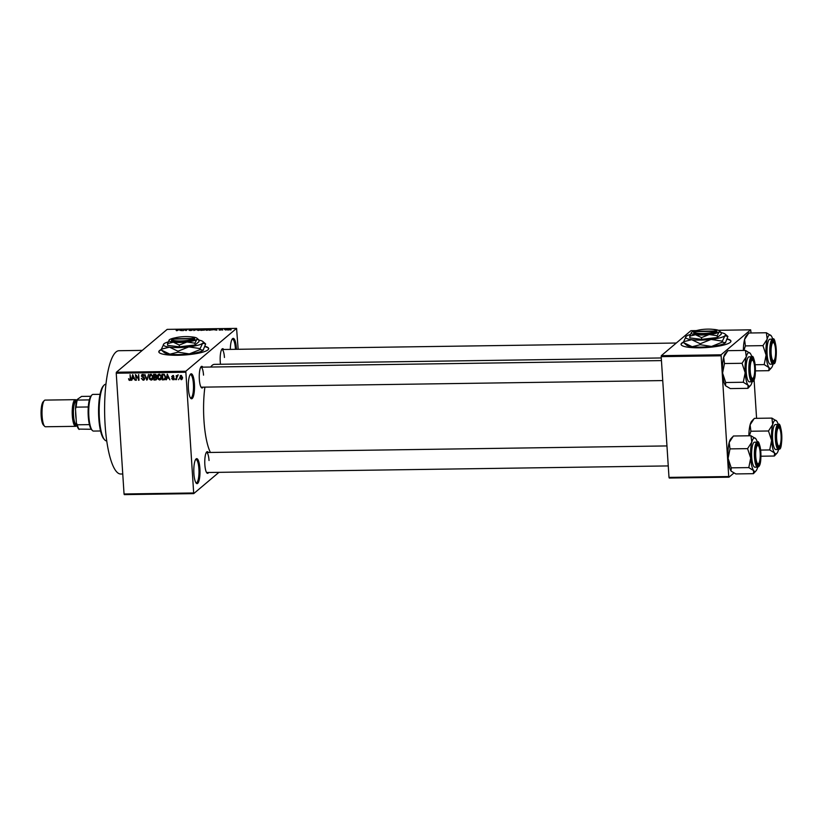 <?xml version="1.0" encoding="UTF-8"?>
<svg xmlns="http://www.w3.org/2000/svg" width="823" height="823" viewBox="0 0 823 823"><rect width="100%" height="100%" fill="white"/><g stroke="black" fill="none" stroke-linecap="round" stroke-linejoin="round"><path stroke-width="1.23" d="M230.306 349.405A12.499 3.097 -90.8 0 1 232.436 338.788A12.499 3.097 -90.8 0 1 236.396 348.324A12.499 3.097 -90.8 0 1 236.448 349.312M235.44 349.322A11.666 2.891 89.2 0 0 235.388 348.51A11.666 2.891 89.2 0 0 232.425 339.21A11.666 2.891 89.2 0 0 232.065 339.302M194.413 383.765A12.499 3.097 -90.8 0 1 190.792 398.394A12.499 3.097 -90.8 0 1 188.416 388.826A12.499 3.097 -90.8 0 1 190.452 374.228A12.499 3.097 -90.8 0 1 194.413 383.765M190.411 397.89A11.666 2.891 89.2 0 0 190.771 397.972A11.666 2.891 89.2 0 0 193.405 383.95A11.666 2.891 89.2 0 0 190.442 374.65A11.666 2.891 89.2 0 0 190.082 374.743M199.896 468.616A12.499 3.097 -90.8 0 1 196.286 483.245A12.499 3.097 -90.8 0 1 193.899 473.678A12.499 3.097 -90.8 0 1 195.936 459.08A12.499 3.097 -90.8 0 1 199.896 468.616M195.895 482.741A11.666 2.891 89.2 0 0 196.265 482.823A11.666 2.891 89.2 0 0 198.899 468.801A11.666 2.891 89.2 0 0 195.925 459.501A11.666 2.891 89.2 0 0 195.565 459.594M161.39 349.456A24.999 4.825 -3.7 0 0 158.808 351.822A24.999 4.825 -3.7 0 0 177.747 355.269A24.999 4.825 -3.7 0 0 208.692 348.592A24.999 4.825 -3.7 0 0 205.225 346.411M208.692 348.757A24.999 4.825 -3.7 0 0 205.122 346.699M208.631 472.484A10.833 2.685 -90.8 0 1 206.912 472.978A10.833 2.685 -90.8 0 1 204.855 464.697A10.833 2.685 -90.8 0 1 206.614 452.043A10.833 2.685 -90.8 0 1 208.342 452.485M206.532 472.464A9.999 2.479 89.2 0 0 206.789 472.515L668.255 465.921M203.106 387.139A10.833 2.685 -90.8 0 1 201.398 387.643A10.833 2.685 -90.8 0 1 199.341 379.352A10.833 2.685 -90.8 0 1 201.1 366.698A10.833 2.685 -90.8 0 1 202.828 367.151M201.018 387.119A9.999 2.479 89.2 0 0 201.275 387.17L662.731 380.576M220.502 364.26A10.833 2.685 -90.8 0 1 220.245 361.698A10.833 2.685 -90.8 0 1 222.015 349.045A10.833 2.685 -90.8 0 1 223.733 349.497M122.75 473.986L120.786 474.017A61.663 15.277 -90.8 0 1 105.107 424.853A61.663 15.277 -90.8 0 1 119.026 350.711L142.276 350.382M210.4 452.455A46.664 11.563 -90.8 0 1 203.96 420.45A46.664 11.563 -90.8 0 1 204.896 387.119M210.698 367.037A46.664 11.563 -90.8 0 1 214.484 364.352L661.27 357.964M683.635 341.998A24.999 4.825 -3.7 0 0 681.053 344.353A24.999 4.825 -3.7 0 0 699.992 347.81A24.999 4.825 -3.7 0 0 730.937 341.134A24.999 4.825 -3.7 0 0 727.47 338.953M730.937 341.298A24.999 4.825 -3.7 0 0 727.367 339.241M226.325 329.858L225.615 330.033L226.325 329.858M224.597 329.601L226.15 329.21L224.597 329.601M222.807 329.9L222.087 330.085L222.807 329.9M221.593 329.828L219.093 329.869L221.058 329.858L219.607 329.498L221.058 329.231L221.953 329.467L220.759 329.756M220.019 330.126L219.103 329.992M219.638 329.93L220.214 330.116M220.564 329.745L219.618 329.622M221.068 329.354L221.953 329.467M221.438 329.447L220.924 329.354M214.536 329.838L216.644 328.994L216.881 330.157L214.536 329.838M206.666 330.311L205.38 329.756L208.106 329.107L209.361 329.684L206.666 330.311M198.22 330.435L196.944 329.869L199.66 329.221L200.925 329.807L198.22 330.435M176.811 330.743L176.132 330.393L179.393 329.529L176.811 330.743M238.145 349.291L236.582 328.377L185.803 371.245L193.714 493.625L124.304 494.623L124.047 493.975L193.467 492.977M236.582 328.377L167.172 329.375L116.382 372.233L185.803 371.245M179.908 330.332L182.006 329.488L182.243 330.651L179.908 330.332M184.465 329.684L183.344 330.63L184.229 329.457L185.823 330.362L187.459 329.416L186.06 330.599L184.465 329.684M191.666 330.393L189.66 329.684L192.633 329.673L190.175 329.684L192.171 330.188L190.164 330.548L188.94 330.177L191.708 330.383M189.465 330.157L190.38 330.548M190.638 329.992L189.671 329.858M192.14 329.622L191.358 329.478M197.314 329.272L193.806 330.486L193.683 329.323L194.187 330.342L197.314 329.272M204.526 329.992L200.956 330.383L202.355 329.2L205.009 329.457L204.197 330.157M213.548 329.611L209.392 330.26L210.791 329.077L213.034 329.262M230.245 329.529L228.269 330.002L227.364 329.581L229.339 329.241M228.269 330.002L227.395 329.91M231.17 329.786L230.461 329.961L231.17 329.786M218.939 472.34L193.714 493.625M179.033 378.858L178.57 379.681L179.033 378.858M176.894 377.551L176.513 379.712L176.245 375.555L176.801 376.214L177.871 375.679L176.894 377.551M178.169 374.794L177.367 375.463M177.85 375.823L176.935 376.697M175.515 378.909L175.052 379.732L175.515 378.909M174.157 378.477L173.005 379.835L171.668 378.518L173.005 379.238L173.653 378.59L171.626 376.739L172.707 375.535L173.972 376.708L172.758 376.121L172.13 376.646L174.157 378.477M173.766 379.578L173.005 379.835L174.25 378.426M173.005 379.238L174.126 378.189M172.429 376.142L172.707 375.535M173.314 375.658L172.13 376.646M166.966 378.138L166.102 379.856L167.295 374.126L169.836 379.804L168.746 378.117L166.966 378.138L169.003 377.448M161.061 379.136L159.641 380.02L158.109 379.146L157.481 377.201L158.283 374.527L159.271 374.167L161.442 377.078L160.619 379.67M152.625 379.249L151.206 380.144L149.673 379.269L149.045 377.315L149.837 374.65L150.835 374.29L152.996 377.191L152.183 379.794M130.734 379.763L129.787 380.452L128.964 380.061L128.563 378.683L129.767 379.784L130.291 379.341L130.065 374.66L130.826 378.529L129.787 380.452L130.425 380.236M129.767 379.784L130.847 378.878M185.659 372.233L116.238 373.22L124.047 493.975M132.338 378.631L131.464 380.349L132.657 374.619L135.209 380.298L134.108 378.611L132.338 378.631L134.375 377.942M136.011 375.71L136.309 380.288L135.425 374.578L138.439 379.125L138.655 374.537L139.025 380.247L136.412 375.381M144.642 378.58L144.128 379.938L143.151 380.257L141.319 378.354L143.151 379.588L144.128 378.601L141.319 375.988L142.677 374.403L144.334 376.09L142.739 375.072L142.029 376.584L143.778 377.232L144.642 378.58M143.151 379.588L144.591 378.21M141.793 374.691L142.677 374.403M143.367 374.537L141.834 375.998M148.51 374.393L146.761 380.133L144.869 374.444L146.936 379.465L148.51 374.393M156.967 378.313L155.506 380.01L153.922 380.031L153.551 374.321L155.146 374.3L156.648 375.71L156.175 376.924L156.967 378.313M156.493 379.732L154.714 379.362L153.922 380.031M165.618 376.975L164.929 379.557L162.357 379.917L161.987 374.198L164.24 374.27L165.618 376.975M182.541 377.5L181.255 379.712L179.681 377.582L180.978 375.411L182.541 377.5M181.996 379.444L181.255 379.712L182.541 378.189M180.237 375.679L180.978 375.411M733.91 473.03L728.983 477.186L669.253 478.04L668.996 477.391L728.725 476.538L728.983 477.186M696.217 330.609L690.919 330.681L661.332 355.659L721.061 354.806L728.725 476.538M720.917 355.793L661.188 356.647L668.996 477.391M751.07 332.986L750.658 329.828L721.061 354.806M750.658 329.828L718.397 330.29M754.094 379.742L756.584 418.321M661.188 356.647L661.332 355.659M683.656 342.317A24.999 4.825 -3.7 0 0 681.074 344.518M116.238 373.22L116.382 372.233M203.528 375.144A9.999 2.479 89.2 0 0 200.987 367.171A9.999 2.479 89.2 0 0 200.73 367.233M224.442 357.491A9.999 2.479 89.2 0 0 221.901 349.518A9.999 2.479 89.2 0 0 221.644 349.58M209.042 460.489A9.999 2.479 89.2 0 0 206.501 452.516A9.999 2.479 89.2 0 0 206.244 452.568M161.411 349.785A24.999 4.825 -3.7 0 0 158.829 351.977M130.59 379.773L129.756 379.382M132.102 379.815L131.464 380.349M132.513 378.487L132.616 377.963M132.832 376.296L132.462 377.963L133.892 377.942L133.007 375.206L132.832 376.296M138.994 379.815L138.47 380.257M144.467 379.516L143.151 380.257M143.953 378.919L144.93 377.922M141.947 375.453L141.319 375.988M142.112 375.257L142.256 374.455M143.531 374.393L142.626 375.329M147.379 379.619L146.761 380.133M147.512 378.981L146.936 379.465M149.879 375.514L150.28 374.393M152.543 379.372L151.206 380.144M151.504 374.424L149.56 377.325L151.165 379.475L152.965 378.22M151.288 374.342L150.136 375.226L152.594 375.545M152.955 376.78L152.481 377.181L152.183 375.895M151.165 379.475L152.481 377.181M156.401 376.677L154.261 377.356L154.385 379.362L156 379.259L156.452 378.323L154.261 377.356M156.802 378.59L157.255 377.644M155.28 374.3L154.107 374.979L154.22 376.687L155.712 376.615L156.144 375.813L154.107 374.979M156.514 375.936L156.946 375.144M156.607 375.422L155.712 376.615M156.072 376.667L155.269 377.346M156.915 377.932L156 379.259M158.314 375.391L158.716 374.27M160.989 379.249L159.641 380.02M159.95 374.3L157.995 377.201L159.6 379.362L161.401 378.096M159.724 374.228L158.572 375.103L161.041 375.422M161.401 376.667L160.927 377.068L160.619 375.772M159.6 379.362L160.927 377.068M165.269 379.125L163.859 379.887M164.662 379.218L162.357 379.917M163.633 374.187L162.543 374.866L162.831 379.238L163.746 379.228L164.991 378.374L165.104 376.975L164.189 374.949L162.543 374.866M164.549 378.549L165.793 377.695M164.158 374.249L163.448 374.846M165.618 377.85L163.746 379.228M166.74 379.321L166.102 379.856M167.151 377.994L167.254 377.469M167.47 375.802L167.1 377.469L168.53 377.448L167.635 374.712L167.47 375.802M173.56 375.453L172.933 375.967M177.943 375.627L177.12 375.946M180.196 377.16L179.681 377.582M180.484 376.265L180.7 375.453M181.399 375.483L180.196 377.572L181.636 378.971M181.554 375.545L180.998 376.008L182.037 377.551L182.511 377.15M181.235 379.125L182.037 377.551M182.078 330.651L182.006 329.488M181.122 329.848L180.237 330.198L181.122 329.848M184.815 329.992L184.784 329.447M199.505 329.365L197.458 329.869L200.411 329.807L199.505 329.365M200.431 330.074L200.514 329.539M198.394 330.435L197.458 329.869M202.705 329.334L204.474 329.478L202.705 329.334M204.485 329.653L203.6 329.323M202.129 329.817L204.011 330.002L202.129 329.817M204.022 330.208L203.137 329.807M207.941 329.241L205.894 329.745L208.847 329.684L207.941 329.241M208.867 329.951L208.949 329.426M206.83 330.311L205.894 329.745M211.141 329.21L210.071 330.116L213.044 329.622L211.141 329.21M213.054 329.9L212.756 329.21M216.716 330.157L216.644 328.994M215.76 329.354L214.875 329.704L215.76 329.354M229.164 329.241L227.878 329.57L229.73 329.797M228.444 330.002L227.878 329.57M104.778 439.976L104.017 439.173A27.498 6.81 -90.8 0 1 98.781 418.146A27.498 6.81 -90.8 0 1 103.256 386.018L103.996 385.205A28.332 7.016 89.2 0 0 99.388 418.3A28.332 7.016 89.2 0 0 104.778 439.976A28.332 7.016 89.2 0 0 106.589 440.891L106.743 440.881M105.93 384.228L105.776 384.238A28.332 7.016 89.2 0 0 103.996 385.205M767.18 339.169A16.769 4.156 -90.8 0 1 769.052 335.27A16.769 4.156 -90.8 0 1 770.945 335.465A16.769 4.156 -90.8 0 1 771.202 335.774L766.378 332.759L767.18 339.169L762.962 345.639L766.09 355.083L764.186 364.599L769.021 367.603L768.826 370.689L771.408 367.881A16.769 4.156 -90.8 0 1 769.021 367.603A16.769 4.156 -90.8 0 1 766.09 355.083A16.769 4.156 89.2 0 1 767.18 339.169M772.653 341.041A10.833 2.685 -90.8 0 1 775.945 349.446A10.833 2.685 -90.8 0 1 774.032 362.254A10.833 2.685 -90.8 0 1 772.807 362.12A10.833 2.685 -90.8 0 1 770.657 351.678A10.833 2.685 -90.8 0 1 772.509 341.185A10.833 2.685 -90.8 0 1 772.653 341.041M773.414 342.512A9.999 2.479 89.2 0 0 772.396 341.658A9.999 2.479 89.2 0 0 772.139 341.71A9.999 2.479 -90.8 0 1 772.396 341.658A9.999 2.479 -90.8 0 1 773.034 341.977L773.795 342.779A9.166 2.274 89.2 0 0 771.069 351.195A9.166 2.274 89.2 0 0 774.052 360.495A9.166 2.274 89.2 0 0 775.616 352.09A9.166 2.274 89.2 0 0 773.795 342.779M771.202 335.774A16.769 4.156 -90.8 0 1 772.704 339.148L769.937 339.189A12.499 3.097 89.2 0 0 769.32 339.446A12.499 3.097 89.2 0 0 767.057 352.985A12.499 3.097 89.2 0 0 770.297 364.188L773.034 364.147A16.769 4.156 -90.8 0 1 773.044 364.208A16.769 4.156 -90.8 0 1 771.408 367.881M743.889 350.433L745.391 345.897L744.578 339.488L748.796 333.017L766.378 332.759M745.391 345.897L762.962 345.639M755.411 370.875L768.826 370.689M755.133 364.733L764.186 364.599M743.354 350.444A16.769 4.156 -90.8 0 1 744.578 339.488A16.769 4.156 -90.8 0 1 746.224 335.815L747.912 333.963M774.052 360.495L773.311 361.307A9.999 2.479 -90.8 0 1 772.684 361.657A9.999 2.479 -90.8 0 1 772.427 361.606A9.999 2.479 89.2 0 0 772.684 361.657A9.999 2.479 89.2 0 0 773.167 361.441M754.413 365.247A9.166 2.274 89.2 0 0 752.88 360.423A9.166 2.274 89.2 0 0 750.597 363.499A9.166 2.274 89.2 0 0 750.453 373.344A9.166 2.274 89.2 0 0 753.138 378.148A9.166 2.274 89.2 0 0 754.413 365.247M752.5 360.165A9.999 2.479 89.2 0 0 751.481 359.312A9.999 2.479 89.2 0 0 751.224 359.363A9.999 2.479 -90.8 0 1 751.481 359.312A9.999 2.479 -90.8 0 1 752.119 359.63L752.88 360.423M753.138 378.148L752.397 378.961A9.999 2.479 -90.8 0 1 751.769 379.3A9.999 2.479 -90.8 0 1 751.512 379.259A9.999 2.479 89.2 0 0 751.769 379.3A9.999 2.479 89.2 0 0 752.253 379.094M776.881 441.025A9.166 2.274 89.2 0 0 779.566 445.84A9.166 2.274 89.2 0 0 780.842 432.939A9.166 2.274 89.2 0 0 779.319 428.114A9.166 2.274 89.2 0 0 777.025 431.19A9.166 2.274 89.2 0 0 776.881 441.025M779.566 445.84L778.825 446.652A9.999 2.479 -90.8 0 1 778.198 446.992A9.999 2.479 -90.8 0 1 777.941 446.94A9.999 2.479 89.2 0 0 778.198 446.992A9.999 2.479 89.2 0 0 778.692 446.786M778.939 427.857A9.999 2.479 89.2 0 0 777.91 427.003A9.999 2.479 89.2 0 0 777.653 427.055A9.999 2.479 -90.8 0 1 777.91 427.003A9.999 2.479 -90.8 0 1 778.548 427.322L779.319 428.114M755.679 454.183A9.166 2.274 89.2 0 0 758.662 463.493A9.166 2.274 89.2 0 0 760.226 455.088A9.166 2.274 89.2 0 0 758.405 445.768A9.166 2.274 89.2 0 0 755.679 454.183M758.662 463.493L757.911 464.306A9.999 2.479 -90.8 0 1 757.283 464.645A9.999 2.479 -90.8 0 1 757.026 464.594A9.999 2.479 89.2 0 0 757.283 464.645A9.999 2.479 89.2 0 0 757.777 464.439M758.024 445.51A9.999 2.479 89.2 0 0 756.995 444.646A9.999 2.479 89.2 0 0 756.749 444.708A9.999 2.479 -90.8 0 1 756.995 444.646A9.999 2.479 -90.8 0 1 757.633 444.976L758.405 445.768M92.361 430.48L91.59 429.688A17.499 4.331 -90.8 0 1 91.25 429.267A17.499 4.331 -90.8 0 1 89.429 424.617A17.499 4.331 -90.8 0 1 88.287 406.974A17.499 4.331 -90.8 0 1 89.347 399.896A17.499 4.331 -90.8 0 1 91.106 395.863L91.857 395.04A18.332 4.537 89.2 0 0 88.73 412.807A18.332 4.537 89.2 0 0 92.361 430.48A18.332 4.537 89.2 0 0 93.524 431.077L100.56 430.974M100.036 394.32L93.009 394.412A18.332 4.537 89.2 0 0 92.104 394.793A18.332 4.537 89.2 0 0 91.857 395.04M91.25 429.267L78.751 429.102A16.666 4.125 -90.8 0 1 78.72 429.061A16.666 4.125 -90.8 0 1 76.405 423.094L75.49 408.866A16.666 4.125 -90.8 0 1 76.848 399.731L81.57 396.419L90.777 396.285M76.405 423.094L77.321 424.791A17.499 4.331 89.2 0 0 79.142 429.441L78.751 429.102M89.429 424.617L77.321 424.791M88.287 406.974L76.179 407.138L75.49 408.866M76.848 399.731L77.239 400.071A17.499 4.331 89.2 0 0 76.179 407.138M89.347 399.896L77.239 400.071M44.658 426.335L43.434 425.059A11.995 2.973 -90.8 0 1 41.15 415.882A11.995 2.973 -90.8 0 1 43.105 401.861L44.288 400.554A13.333 3.302 89.2 0 0 42.117 416.129A13.333 3.302 89.2 0 0 44.658 426.335A13.333 3.302 89.2 0 0 45.512 426.756L75.695 426.335A13.333 3.302 89.2 0 0 76.94 425.306M76.59 400.657A13.333 3.302 89.2 0 0 75.315 399.669L45.131 400.101A13.333 3.302 89.2 0 0 44.288 400.554M76.169 419.36A12.499 3.097 -90.8 0 1 75.737 415.481A12.499 3.097 -90.8 0 1 75.644 411.325M75.315 399.669A13.333 3.302 89.2 0 0 72.311 415.697A13.333 3.302 89.2 0 0 75.695 426.335M752.15 381.8A16.769 4.156 89.2 0 1 752.129 381.862A16.769 4.156 -90.8 0 1 750.494 385.534A16.769 4.156 -90.8 0 1 750.267 385.761A16.769 4.156 -90.8 0 1 748.107 385.257L747.912 388.343L750.494 385.534M753.117 379.897A10.833 2.685 -90.8 0 1 751.893 379.773A10.833 2.685 -90.8 0 1 749.743 369.332A10.833 2.685 -90.8 0 1 751.594 358.838A10.833 2.685 -90.8 0 1 751.749 358.684A10.833 2.685 -90.8 0 1 755.03 367.099A10.833 2.685 -90.8 0 1 753.117 379.897M751.769 356.801L749.023 356.843A12.499 3.097 89.2 0 0 748.416 357.1A12.499 3.097 89.2 0 0 746.142 370.638A12.499 3.097 89.2 0 0 749.383 381.841L752.129 381.8A12.499 3.097 -90.8 0 1 748.889 370.597A12.499 3.097 -90.8 0 1 751.152 357.069A12.499 3.097 -90.8 0 1 751.769 356.801C754.321 352.573 757.685 377.808 753.024 381.43L752.129 381.8M725.804 385.915A16.769 4.156 -90.8 0 1 725.773 385.894L730.34 388.59L747.912 388.343M743.282 382.253L748.107 385.257A16.769 4.156 -90.8 0 1 745.175 372.737L743.282 382.253L725.701 382.51L722.573 373.066L724.477 363.54L742.048 363.293L745.175 372.737A16.769 4.156 -90.8 0 1 746.276 356.822L742.048 363.293M725.773 385.894A16.769 4.156 -90.8 0 1 725.505 385.586L725.701 382.51M724.477 363.54L723.674 357.141L727.892 350.67L745.463 350.413L746.276 356.822A16.769 4.156 -90.8 0 1 750.031 353.118A16.769 4.156 -90.8 0 1 750.298 353.427L745.463 350.413M725.505 385.586A16.769 4.156 -90.8 0 1 722.573 373.066A16.769 4.156 -90.8 0 1 723.674 357.141A16.769 4.156 -90.8 0 1 725.31 353.468L726.997 351.616M750.298 353.427A16.769 4.156 -90.8 0 1 751.79 356.801M772.704 424.503A16.769 4.156 -90.8 0 1 774.577 420.615A16.769 4.156 -90.8 0 1 776.47 420.8A16.769 4.156 -90.8 0 1 776.727 421.109L771.892 418.105L772.704 424.503L768.487 430.985L771.614 440.428L769.711 449.944L774.546 452.948L774.35 456.024L776.933 453.226A16.769 4.156 -90.8 0 1 774.546 452.948A16.769 4.156 -90.8 0 1 771.614 440.428A16.769 4.156 89.2 0 1 772.704 424.503M778.177 426.376A10.833 2.685 -90.8 0 1 781.459 434.791A10.833 2.685 -90.8 0 1 779.546 447.589A10.833 2.685 -90.8 0 1 778.321 447.465A10.833 2.685 -90.8 0 1 776.182 437.023A10.833 2.685 -90.8 0 1 778.023 426.52A10.833 2.685 -90.8 0 1 778.177 426.376M778.198 424.493C781.747 420.224 783.146 449.379 779.463 449.121L778.558 449.492A12.499 3.097 -90.8 0 1 775.317 438.289A12.499 3.097 -90.8 0 1 777.591 424.75A12.499 3.097 -90.8 0 1 778.198 424.493L775.451 424.534A12.499 3.097 89.2 0 0 774.844 424.791A12.499 3.097 89.2 0 0 772.571 438.33A12.499 3.097 89.2 0 0 775.811 449.533L778.558 449.492A16.769 4.156 -90.8 0 1 778.568 449.553A16.769 4.156 -90.8 0 1 776.933 453.226M749.414 435.779L750.905 431.231L750.103 424.833L754.321 418.362L771.892 418.105M750.905 431.231L768.487 430.985M760.936 456.22L774.35 456.024M760.658 450.078L769.711 449.944M748.879 435.789A16.769 4.156 -90.8 0 1 750.103 424.833A16.769 4.156 -90.8 0 1 751.738 421.16L753.426 419.308M776.727 421.109A16.769 4.156 -90.8 0 1 778.229 424.493M757.674 467.145A16.769 4.156 89.2 0 1 757.654 467.207A16.769 4.156 -90.8 0 1 756.018 470.879A16.769 4.156 -90.8 0 1 755.781 471.106A16.769 4.156 -90.8 0 1 753.631 470.602L753.436 473.678L756.018 470.879M758.631 465.242A10.833 2.685 -90.8 0 1 757.417 465.118A10.833 2.685 -90.8 0 1 755.267 454.677A10.833 2.685 -90.8 0 1 757.119 444.173A10.833 2.685 -90.8 0 1 757.263 444.029A10.833 2.685 -90.8 0 1 760.545 452.444A10.833 2.685 -90.8 0 1 758.631 465.242M757.283 442.146L754.547 442.188A12.499 3.097 89.2 0 0 753.93 442.445A12.499 3.097 89.2 0 0 751.656 455.973A12.499 3.097 89.2 0 0 754.897 467.176L757.644 467.145A12.499 3.097 -90.8 0 1 754.403 455.942A12.499 3.097 -90.8 0 1 756.676 442.404A12.499 3.097 -90.8 0 1 757.283 442.146C759.835 437.918 763.209 463.154 758.549 466.775L757.644 467.145M731.318 471.26A16.769 4.156 -90.8 0 1 731.287 471.229L735.855 473.935L753.436 473.678M748.796 467.598L753.631 470.602A16.769 4.156 -90.8 0 1 750.699 458.082L748.796 467.598L731.225 467.845L728.098 458.401L730.001 448.885L747.572 448.638L750.699 458.082A16.769 4.156 -90.8 0 1 751.79 442.157L747.572 448.638M731.287 471.229A16.769 4.156 -90.8 0 1 731.03 470.921L731.225 467.845M730.001 448.885L729.188 442.486L733.406 436.005L750.977 435.758L751.79 442.157A16.769 4.156 -90.8 0 1 755.555 438.453A16.769 4.156 -90.8 0 1 755.812 438.762L750.977 435.758M731.03 470.921A16.769 4.156 -90.8 0 1 728.098 458.401A16.769 4.156 -90.8 0 1 729.188 442.486A16.769 4.156 -90.8 0 1 730.824 438.813L732.511 436.951M755.812 438.762A16.769 4.156 -90.8 0 1 757.314 442.146M171.688 339.827L171.596 339.93A11.666 2.253 -3.7 0 0 180.268 341.957A11.666 2.253 -3.7 0 0 194.135 339.601L194.567 339.271L193.672 338.459L172.748 338.767L171.997 339.59M193.672 338.459A10.833 2.088 -3.7 0 0 193.58 337.687A10.833 2.088 -3.7 0 0 183.601 336.658A10.833 2.088 -3.7 0 0 172.748 338.767M194.537 339.271A11.666 2.253 -3.7 0 0 194.444 338.418L193.58 337.687M175.32 337.79A14.166 2.736 -3.7 0 0 169.343 339.796L167.522 343.592L173.262 342.183L179.28 345.053L179.393 346.822L195.082 344.971L199.001 341.658L198.888 339.889L196.79 339.405A14.166 2.736 -3.7 0 0 196.892 338.171A14.166 2.736 -3.7 0 0 192.87 337.019A14.166 2.736 -3.7 0 0 190.514 336.802M167.522 343.592L167.635 345.362L179.393 346.822M179.28 345.053L186.986 341.987L194.958 343.201L195.082 344.971M194.958 343.201L196.79 339.405A14.166 2.736 -3.7 0 1 186.986 341.987A14.166 2.736 -3.7 0 1 173.262 342.183A14.166 2.736 -3.7 0 1 169.168 339.961L169.147 339.981M196.892 338.171L198.888 339.889M168.067 341.967A19.999 3.858 -3.7 0 0 163.942 343.788A19.999 3.858 -3.7 0 0 163.705 344.024A19.999 3.858 -3.7 0 0 169.476 347.162A19.999 3.858 -3.7 0 0 188.848 346.884A19.999 3.858 -3.7 0 0 202.684 343.242A19.999 3.858 -3.7 0 0 202.839 341.494A19.999 3.858 -3.7 0 0 198.899 340.125M178.035 352.182L169.929 354.178L161.431 350.114L164.25 352.553A19.999 3.858 -3.7 0 0 169.929 354.178A19.999 3.858 -3.7 0 0 189.3 353.9L178.035 352.182L177.974 351.215L188.848 346.884L200.112 348.602L200.174 349.559L189.3 353.9A19.999 3.858 176.3 0 0 203.147 350.259L200.174 349.559M163.942 343.788L161.37 349.158L169.476 347.162L177.974 351.215M161.37 349.158L161.431 350.114M200.112 348.602L202.684 343.242L205.657 343.932L203.147 350.259A19.999 3.858 -3.7 0 0 203.384 350.022A19.999 3.858 -3.7 0 0 203.404 350.001M202.839 341.494L205.657 343.932M171.596 339.93L172.346 339.097L193.271 338.798L194.135 339.601M172.346 339.097A10.833 2.088 -3.7 0 0 180.412 340.979A10.833 2.088 -3.7 0 0 193.271 338.798M693.933 332.358L693.84 332.471A11.666 2.253 -3.7 0 0 702.513 334.498A11.666 2.253 -3.7 0 0 716.38 332.142L716.812 331.803L715.917 331L694.993 331.299L694.242 332.132M715.917 331A10.833 2.088 -3.7 0 0 715.825 330.229A10.833 2.088 -3.7 0 0 705.846 329.19A10.833 2.088 -3.7 0 0 694.993 331.299M716.782 331.803A11.666 2.253 -3.7 0 0 716.689 330.959L715.825 330.229M697.565 330.332A14.166 2.736 -3.7 0 0 691.587 332.338L689.767 336.134L695.507 334.724L701.525 337.595L701.638 339.364L717.317 337.512L721.246 334.2L721.133 332.43L719.035 331.936A14.166 2.736 -3.7 0 0 719.137 330.702A14.166 2.736 -3.7 0 0 715.115 329.55A14.166 2.736 -3.7 0 0 712.759 329.344M689.767 336.134L689.88 337.903L701.638 339.364M701.525 337.595L709.231 334.529L717.203 335.743L717.317 337.512M717.203 335.743L719.035 331.936A14.166 2.736 -3.7 0 1 709.231 334.529A14.166 2.736 -3.7 0 1 695.507 334.724A14.166 2.736 -3.7 0 1 691.413 332.502L691.392 332.523M719.137 330.702L721.133 332.43M690.312 334.508A19.999 3.858 -3.7 0 0 686.187 336.329A19.999 3.858 -3.7 0 0 685.95 336.566A19.999 3.858 -3.7 0 0 691.721 339.704A19.999 3.858 -3.7 0 0 711.093 339.426A19.999 3.858 -3.7 0 0 724.929 335.774A19.999 3.858 -3.7 0 0 725.084 334.035A19.999 3.858 -3.7 0 0 721.143 332.667M700.28 344.714L692.174 346.72L683.676 342.656L686.495 345.094A19.999 3.858 -3.7 0 0 692.174 346.72A19.999 3.858 -3.7 0 0 711.545 346.442L700.28 344.714L700.219 343.757L711.093 339.426L722.357 341.144L722.419 342.101L711.545 346.442A19.999 3.858 176.3 0 0 725.392 342.79L722.419 342.101M686.187 336.329L683.615 341.699L691.721 339.704L700.219 343.757M683.615 341.699L683.676 342.656M722.357 341.144L724.929 335.774L727.902 336.463L725.392 342.79A19.999 3.858 -3.7 0 0 725.629 342.563A19.999 3.858 -3.7 0 0 725.649 342.543M725.084 334.035L727.902 336.463M693.84 332.471L694.591 331.638L715.516 331.34L716.38 332.142M694.591 331.638A10.833 2.088 -3.7 0 0 702.657 333.51A10.833 2.088 -3.7 0 0 715.516 331.34M143.325 377.078L142.78 377.541M147.718 378.045L147.101 378.559M155.712 374.362L155.002 374.969M173.602 377.459L172.974 377.994M773.034 364.147A12.499 3.097 -90.8 0 1 769.793 352.944A12.499 3.097 -90.8 0 1 772.067 339.415A12.499 3.097 -90.8 0 1 772.684 339.148C776.233 334.889 777.632 364.044 773.939 363.776L773.034 364.147M772.581 339.899A11.995 2.973 89.2 0 0 770.462 354.075A11.995 2.973 89.2 0 0 774.104 363.396A11.995 2.973 89.2 0 0 776.223 349.209A11.995 2.973 89.2 0 0 772.581 339.899M76.765 424.678A12.499 3.097 -90.8 0 1 72.506 415.533A12.499 3.097 -90.8 0 1 73.37 403.507A12.499 3.097 -90.8 0 1 76.436 401.295L76.148 401.326A11.666 2.891 89.2 0 0 73.514 415.348A11.666 2.891 89.2 0 0 76.488 424.647L76.765 424.647M753.189 381.049A11.995 2.973 89.2 0 0 755.308 366.863A11.995 2.973 89.2 0 0 751.666 357.542A11.995 2.973 89.2 0 0 749.547 371.729A11.995 2.973 89.2 0 0 753.189 381.049M778.105 425.234A11.995 2.973 89.2 0 0 775.986 439.41A11.995 2.973 89.2 0 0 779.618 448.73A11.995 2.973 89.2 0 0 781.737 434.554A11.995 2.973 89.2 0 0 778.105 425.234M758.713 466.384A11.995 2.973 89.2 0 0 760.833 452.208A11.995 2.973 89.2 0 0 757.191 442.887A11.995 2.973 89.2 0 0 755.072 457.063A11.995 2.973 89.2 0 0 758.713 466.384M130.116 379.66L130.908 378.981M143.83 379.372L144.632 378.703M142.101 375.267L142.904 374.599M155.917 376.492L156.72 375.823M156.175 379.156L156.977 378.487M164.631 378.981L165.433 378.302M172.285 376.265L173.087 375.586M221.901 349.518L676.3 343.026M661.445 360.597L200.987 367.171M206.501 452.516L666.959 445.932"/></g></svg>
